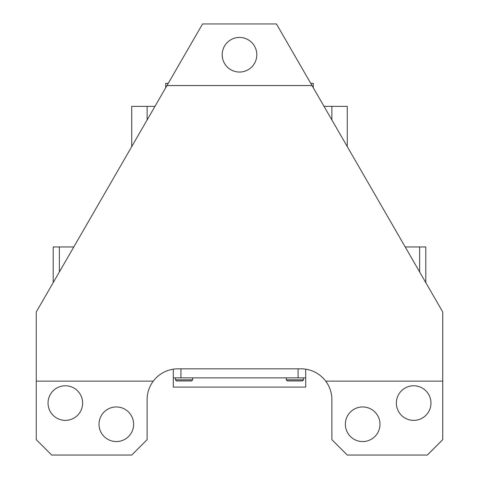 <?xml version="1.0" encoding="UTF-8"?>
<svg xmlns="http://www.w3.org/2000/svg" width="479" height="479" viewBox="0 0 479 479"><rect width="100%" height="100%" fill="white"/><g stroke="black" fill="none" stroke-linecap="round" stroke-linejoin="round"><path stroke-width="0.72" d="M430.968 403.073A17.304 17.304 90 0 0 413.664 385.769A17.304 17.304 90 0 0 396.361 403.073A17.304 17.304 90 0 0 413.664 420.376A17.304 17.304 90 0 0 430.968 403.073M379.979 424.256A17.304 17.304 90 0 0 362.669 406.952A17.304 17.304 90 0 0 345.365 424.256A17.304 17.304 90 0 0 362.669 441.56A17.304 17.304 90 0 0 379.979 424.256M133.635 424.256A17.304 17.304 90 0 0 116.331 406.952A17.304 17.304 90 0 0 99.021 424.256A17.304 17.304 90 0 0 116.331 441.56A17.304 17.304 90 0 0 133.635 424.256M82.639 403.073A17.304 17.304 90 0 0 65.336 385.769A17.304 17.304 90 0 0 48.032 403.073A17.304 17.304 90 0 0 65.336 420.376A17.304 17.304 90 0 0 82.639 403.073M256.804 54.744A17.304 17.304 90 0 0 239.5 37.44A17.304 17.304 90 0 0 222.196 54.744A17.304 17.304 90 0 0 239.5 72.048A17.304 17.304 90 0 0 256.804 54.744M324.032 106.362L331.881 106.362L331.881 119.954M147.119 106.362L147.119 119.954L154.968 106.362L131.725 106.362L131.725 146.622M419.64 271.958L419.64 246.954L425.795 246.954L425.795 282.622M405.204 246.954L419.64 246.954M59.36 246.954L59.36 271.958L73.796 246.954L53.205 246.954L53.205 250.032M53.205 282.622L53.205 246.954M331.881 106.362L347.275 106.362L347.275 146.622M325.72 381.146L325.72 381.146A30.794 30.794 90 0 0 301.087 368.83L177.913 368.83A30.794 30.794 90 0 0 153.28 381.146L36.266 381.146L36.266 311.961L166.991 85.537L312.009 85.537L442.734 311.961L442.734 381.146L325.72 381.146A30.794 30.794 -90 0 1 331.881 399.624L331.881 439.656L347.275 455.05L427.334 455.05L442.734 439.656L442.734 381.146M36.266 381.146L36.266 439.656L51.666 455.05L131.725 455.05L147.119 439.656L147.119 399.624A30.794 30.794 -90 0 1 153.28 381.146M312.009 85.537L276.449 23.95L202.551 23.95L166.991 85.537M168.267 83.328L165.71 83.328L165.71 87.759M313.26 87.705L313.26 83.328L310.733 83.328M191.588 380.955L192.696 379.847L191.588 380.955L176.559 380.955L175.452 379.847L175.452 377.871L175.452 379.847L192.696 379.847L192.696 377.871M302.441 380.955L303.548 379.847L302.441 380.955L287.412 380.955L286.304 379.847L286.304 377.871L286.304 379.847L303.548 379.847L303.548 377.871M180.93 368.83L180.93 377.871L173.296 377.871L173.296 387.11L305.704 387.11L305.704 377.871L305.704 387.11M180.93 377.871L305.704 377.871L305.704 369.177M298.07 377.871L298.07 368.83M173.296 387.11L173.296 369.177M287.412 380.955L286.304 379.847M176.559 380.955L175.452 379.847"/></g></svg>
